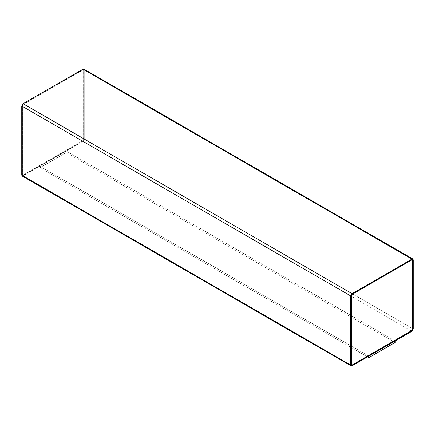 <?xml version="1.0" encoding="UTF-8"?>
<svg xmlns="http://www.w3.org/2000/svg" width="435" height="435" viewBox="0 0 435 435"><rect width="100%" height="100%" fill="white"/><g stroke="black" fill="none" stroke-linecap="round" stroke-linejoin="round"><path stroke-width="0.33" stroke-dasharray="2.17 1.63" d="M22.136 175.996L23.066 175.903L352.056 365.846L23.066 175.903L82.944 141.332L411.934 331.274L82.944 141.332L84.26 139.053L413.25 328.996L84.26 139.053L84.26 69.915L413.25 259.858L84.26 69.915L83.873 69.062M395.121 340.942L66.196 151.037L39.879 166.235L368.804 356.14L395.121 340.942L368.804 356.178L39.879 166.235L66.196 151.037L66.196 152.56L39.879 167.752L39.879 166.235L39.879 167.752L367.521 356.917L39.879 167.752L66.196 152.56L66.196 151.037L395.121 340.942M83.634 70.312L82.944 69.915L83.634 70.312L82.976 69.932L23.098 104.503L22.441 105.645L22.441 174.783L23.098 175.164L82.976 140.592L83.634 139.456L83.634 70.312L83.634 139.456L82.976 140.592L23.098 175.164L22.408 174.761L23.098 175.164L22.408 174.761L22.408 105.623L23.066 104.482L82.944 69.915L83.634 70.312L83.634 139.456L82.976 140.592L23.098 175.164M23.066 175.142L22.408 174.761L23.066 175.142L82.944 140.576L83.602 139.434L83.602 70.296M411.901 259.836L352.024 294.408L351.366 295.544L351.366 364.688L352.024 365.068L351.366 364.688L351.366 295.544L352.024 294.408L411.901 259.836L412.559 260.217M84.26 69.915L84.26 139.053L82.944 141.332L23.066 175.903M82.944 69.915L23.066 104.482L22.408 105.623L22.408 174.761M22.441 174.783L22.441 105.645L23.098 104.503L82.976 69.932M395.121 342.465L66.196 152.56L395.121 342.465"/><path stroke-width="0.65" d="M411.934 331.274L352.056 365.846L351.127 365.938L350.74 365.085L350.74 295.947L352.056 293.668L411.934 259.097L412.864 259.004L413.25 259.858L413.25 328.996L411.934 331.274L413.25 328.996L413.25 259.858L82.944 69.154L411.934 259.097L352.056 293.668L23.066 103.726L352.056 293.668L350.74 295.947L21.75 106.004L350.74 295.947L350.74 365.085L21.75 175.142L352.056 365.846L411.934 331.274M412.864 259.004L83.873 69.062L82.944 69.154L23.066 103.726L21.75 106.004L21.75 175.142L22.136 175.996L351.127 365.938M411.901 259.836L412.592 260.239L411.934 259.858L352.056 294.424L351.398 295.566L351.398 364.704L352.056 365.085L411.934 330.518L412.592 329.377L412.592 260.239L411.934 259.858L412.592 260.239L412.592 329.377L411.934 330.518L352.024 365.068L351.366 364.688L352.024 365.068L411.901 330.497L412.559 329.355L412.559 260.217L411.901 259.836M351.398 364.704L352.056 365.085L351.398 364.704L351.398 295.566L352.056 294.424L411.934 259.858M23.066 175.903L21.75 175.142L21.75 106.004L23.066 103.726L82.944 69.154L84.26 69.915M412.592 260.239L412.592 329.377L411.934 330.518L352.056 365.085M395.121 340.942L395.121 342.465L395.121 340.942M368.804 356.14L368.804 357.657L395.121 342.465L368.804 357.657L368.804 356.14M367.521 356.917L368.804 357.657L367.521 356.917"/></g></svg>
